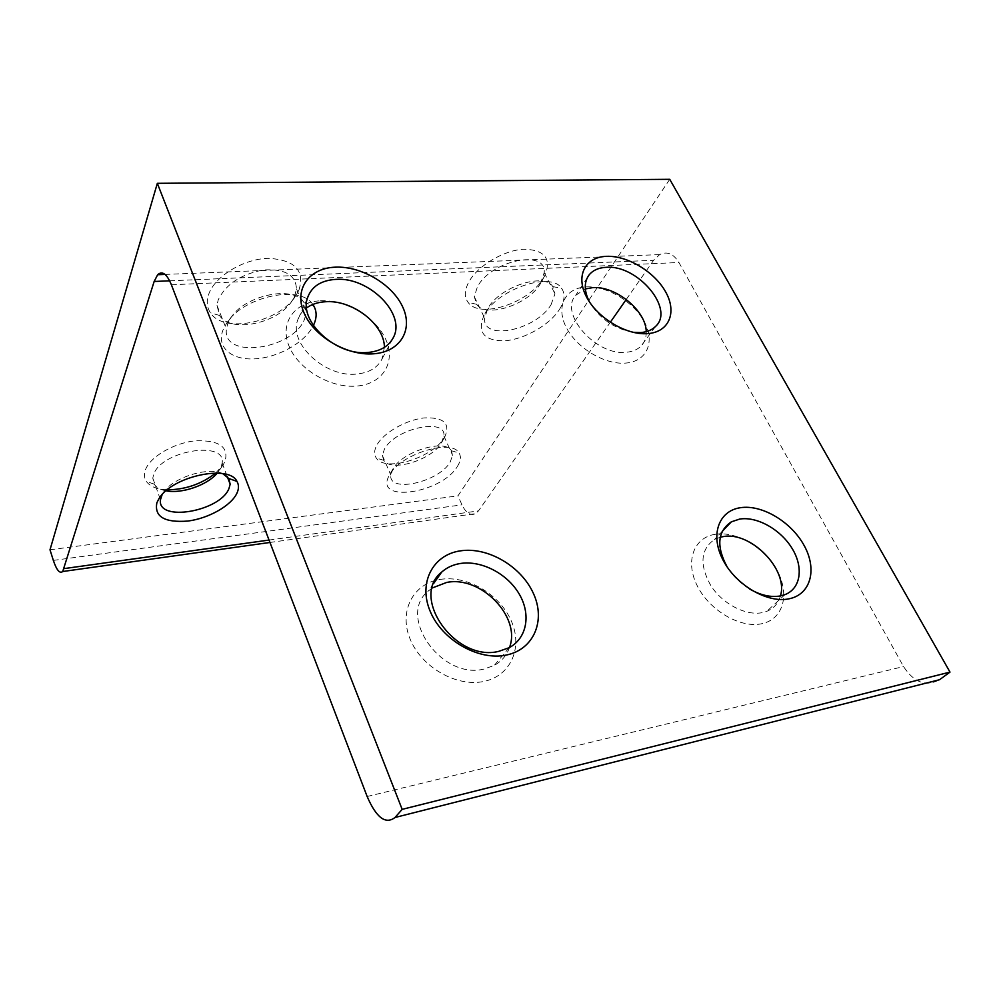 <?xml version="1.0" encoding="UTF-8"?>
<svg xmlns="http://www.w3.org/2000/svg" width="1000" height="1000" viewBox="0 0 1000 1000"><rect width="100%" height="100%" fill="white"/><g stroke="black" fill="none" stroke-linecap="round" stroke-linejoin="round"><path stroke-width="0.75" stroke-dasharray="5 3.75" d="M440.05 579.438C466.75 574.95 499.363 593.888 511.087 620.487C523.2 647 511.175 675.875 483.888 681.425C456.788 687.387 421.463 667.262 410.175 639.188C398.475 611.2 413.2 583.525 440.05 579.438M509.475 647.525C506.75 655.337 501.688 661.287 494.288 665.375L484.012 669.05C441.4 680.062 396.575 615.85 428.35 591.013L432.262 587.962M320.275 300.812C345.875 299.387 376.012 317.288 385.838 339.588C396.025 361.85 383.088 383.913 356.912 386.05C330.913 388.537 298.463 369.562 289.088 346.213C279.325 322.9 294.562 301.913 320.275 300.812M384.412 347.35L381.925 359.188C377.362 367.85 368.963 372.8 356.725 374.05C325.763 377.837 288.7 343.938 297.625 320.275C299.2 315.238 302.188 311.1 306.6 307.875M715.113 534.312C736.338 530.712 765 547.737 777.375 571.138C790.05 594.462 783.238 619.375 761.663 623.75C740.275 628.475 709.538 610.5 697.337 585.975C684.812 561.5 693.7 537.55 715.113 534.312M780.45 595.913C778.425 603.275 773.888 608.413 766.838 611.312L762.412 612.612C745.888 616.1 722.588 603.975 710.837 585.638C699.287 564.788 700.5 549.4 714.463 539.513L720.263 537.225M586.325 286.9C607.062 285.725 633.8 301.887 644.362 321.875C655.212 341.825 647.075 361.362 625.975 363.062C605.037 365.087 576.487 348.038 566.163 327.225C555.513 306.438 565.438 287.775 586.325 286.9M646.225 331.65C646.425 337.475 644.7 342.287 641.062 346.062C637.475 349.637 632.575 351.7 626.375 352.25C596.362 356.25 558.725 313.562 575.675 295.387L585.337 288.925M222.712 473.638C207.85 466.287 171.688 478 162.987 493.137L162.125 494.6M217.275 473.088L221.038 467.275L222.15 462.987C226.3 440.012 160.812 450.662 153.575 474.738L152.787 478.1L154.238 484.225C156.438 487.525 160.375 489.712 166.038 490.812M215.712 473.05L223.388 464.462L225.025 461.375C229.025 446.962 219.225 440.1 195.625 440.788C173.863 442.837 149.863 456.9 145.375 470.025C143.9 474.275 144.188 478.038 146.263 481.287C149.975 486.55 156.962 489.387 167.237 489.812M457.362 466.475C460.763 461.15 461.312 456.65 459.012 452.962C451.712 438.325 400.3 454.2 389.725 474.637L389.412 475.175C372.738 503.5 441.225 493.888 457.362 466.475M450.1 462.225L452.612 455.375L451.4 450.75C445.05 438.387 401.875 451.712 392.912 469.012L390.812 475.087C388.475 493.45 438.6 482.238 450.1 462.225M441.425 442.9L443.862 435.95C446.55 417.287 394.85 428.488 384.4 449.212L382.362 455.387L383.725 460.325C390.875 472.562 431.8 460.062 441.425 442.9M444.325 437.562L445.05 436.325C450.475 423.2 443.45 417.075 423.988 417.938C405.812 419.975 383.625 432.762 376.975 444.875C374.1 450.138 373.875 454.525 376.3 458.062C384.938 472.5 432.95 457.825 444.325 437.562M312.8 304.462C300.6 284.163 242.413 296.625 226.337 323.663L222.925 330.213C216.213 347.6 231.887 360.462 255.325 358.825C278.688 357.4 305.175 342.312 313.375 325.5M304.525 319.2L306.388 312.238L304.037 302.762C294.425 284.8 244.462 294.938 230.625 318.188L227.738 323.725L226.412 329.212C222.25 359.688 292.838 349.787 304.525 319.2M294.713 295.95L296.488 288.888C295.75 274.85 284.637 268.55 263.15 269.988C240.8 274.325 225.825 284.262 218.25 299.762L216.975 305.338L219.55 315.462C230.55 333.775 279 323.288 292.413 300.238L294.713 295.95M299.012 289.862C304.938 270.25 294.587 259.738 267.975 258.312C243.25 259.012 214.862 276.337 208.738 294.188C206.3 301.275 206.863 307.488 210.45 312.8C223.725 334.4 280.45 322.088 296.3 294.938L299.012 289.862M559.325 309.65C564.712 301.137 565.475 294.037 561.613 288.337C551.475 271.15 497.975 288.962 484.625 314.212L484.125 315.075C476.9 332.463 483.888 341.012 505.112 340.763C524.575 339.212 549.35 325.087 559.325 309.65M551.062 304.688L554.963 293.8L552.825 286.613C544.062 272.125 499.212 287.062 487.887 308.412L484.625 318.1C482.2 341.538 536.163 330.2 551.062 304.688M540.425 283.65L544.188 272.625C546.925 248.888 490.988 260.338 477.425 286.8L474.288 296.625L476.6 304.275C486.112 318.525 528.337 304.75 540.425 283.65M543.35 278.175L544.5 276.2C551.962 258.812 545.025 249.825 523.688 249.2C503.575 250.312 477.738 265.775 468.963 281.737C464.425 290.15 464.15 297.05 468.15 302.425C479.588 319.225 529.062 303.075 543.35 278.175M171.388 284.775L678.925 262.512L903.538 666.55C914.038 682.625 926.038 687.013 939.525 679.725M669.737 179.312L457.962 495.85L461.975 504.837C466.012 513.088 470.6 516.013 475.712 513.612L478.5 510.887L610.288 322.3M50 549.788L457.962 495.85M626.263 299.438L653.625 260.287L659.65 254.6C667.038 251.025 673.462 253.663 678.925 262.512M632.9 332.287C613.85 328.612 599.325 318.425 589.338 301.712M749.725 589.05C740.425 583.438 732.925 576.112 727.225 567.05M367.15 796.513L903.538 666.55M53.338 560.4L461.975 504.837M269.05 540.062L478.5 510.887M169.662 280.825L653.625 260.287M509.137 647.712L494.288 665.375M392.738 338.675L381.925 359.188M784.95 594.625L766.838 611.312M655.537 326.45L641.062 346.062M162.987 493.137L160.825 496.125M222.15 462.987L227.25 476.55M451.4 450.75L459.012 452.962M443.862 435.95L452.612 455.375M442.038 441.85L445.05 436.325M230.625 318.188L226.337 323.663M304.037 302.762L311.825 304.875M296.488 288.888L306.388 312.238M552.825 286.613L561.613 288.337M544.188 272.625L554.963 293.8M541.4 281.975L544.5 276.2M269.962 542.463L475.712 513.612M165.05 274.425L659.65 254.6M476.6 304.275L468.15 302.425M474.288 296.625L484.625 318.1M487.475 309.137L484.125 315.075M292.413 300.238L296.3 294.938M219.55 315.462L210.45 312.8M216.975 305.338L226.412 329.212M383.725 460.325L376.3 458.062M382.362 455.387L390.812 475.087M392.65 469.462L389.412 475.175M219.65 469.888L223.388 464.462M154.238 484.225L146.263 481.287M152.787 478.1L159.688 497.612M159.713 497.663L160.463 499.775M587.475 277.413L575.675 295.387M722.212 531.4L714.463 539.513M307.525 297.825L297.625 320.275M433.825 583.237L428.35 591.013"/><path stroke-width="1.5" d="M432.262 587.962L446.65 582.45C480.775 575.3 521.425 616.987 509.475 647.525M460.238 563.513C481.287 560.125 507.137 573.513 519.087 593.825C531.2 614.062 527.188 638.15 509.137 647.712L498.725 651.363C455.513 662.288 409.562 597 441.7 572.075C446.763 567.562 452.938 564.7 460.238 563.513M460.288 550.875C487.562 546.562 521.075 566.112 533.337 593.288C545.988 620.363 534 649.65 506.125 655.088C478.438 660.95 442.062 640.113 430.238 611.425C418.013 582.8 432.863 554.775 460.288 550.875M306.6 307.875C311.762 304.212 318.062 302.162 325.525 301.737C352.45 299.613 384.525 324.425 384.412 347.35M335.75 279.375C369.1 276.663 406.488 314.237 393.263 337.688C388.675 346.375 380.188 351.312 367.775 352.475C336.375 356.062 298.575 321.6 307.525 297.825C311.562 286.537 320.962 280.387 335.75 279.375M335.5 267.162C361.637 266.025 392.562 284.462 402.775 307.125C413.363 329.75 400.337 351.925 373.612 353.8C347.038 356.025 313.7 336.438 303.95 312.7C293.788 288.988 309.237 267.962 335.5 267.162M720.263 537.225L722.75 536.7C750.425 530.688 788.763 569.688 780.45 595.913M727.225 567.05C716.1 546.362 717.475 531.287 731.35 521.838L739.7 519.062C757.075 516.225 780.662 529.513 792.125 548.475C803.775 567.388 800.863 588.55 784.95 594.625L780.475 595.913C770.9 597.612 760.65 595.325 749.725 589.05M740.387 507.713C761.95 504.288 791.3 521.8 804.2 545.625C817.4 569.388 810.825 594.587 788.925 598.837C767.225 603.45 735.688 584.925 722.962 559.913C709.9 534.975 718.662 510.788 740.387 507.713M585.337 288.925L592.612 287.65C615.562 285.675 646.188 310.738 646.225 331.65M589.338 301.712C584.012 290.938 583.925 282.025 589.062 274.988C592.9 270.275 598.6 267.725 606.138 267.325C637.425 264.438 675.15 308.988 655.537 326.45C651.95 330.025 647.013 332.05 640.75 332.562L632.9 332.287M606.487 256.337C627.55 255.413 654.9 272.025 665.863 292.288C677.113 312.512 669.087 332.137 647.663 333.625C626.4 335.425 597.163 317.887 586.425 296.762C575.363 275.663 585.275 256.975 606.487 256.337M237 493.05C238.962 488.688 238.95 484.8 236.95 481.388C229.125 464 171.488 476.438 158.9 498.787L156.888 502.713C154.188 516.688 164.475 522.812 187.75 521.075C208.663 518.45 231.337 505.625 237 493.05M162.125 494.6L160.463 499.775C156.95 522.55 220.413 511.475 229 488.438L230.15 484.225L228.863 478.537L222.712 473.638M313.375 325.5L313.775 324.65C317.013 317.4 316.887 310.938 313.375 305.3L312.8 304.462M154.15 281.488L157.662 274.725C162.288 270.55 166.863 273.9 171.388 284.775L367.15 796.513C376.325 817.725 385.613 824.725 395.012 817.487L402.163 809.362L950 672.1L669.737 179.312L157.338 183.325L50 549.788L53.338 560.4C56.625 570.188 59.75 573.888 62.725 571.512L154.15 281.488L169.662 280.825M395.012 817.487L939.525 679.725L950 672.1M402.163 809.362L157.338 183.325M167.237 489.812C185.45 489.637 201.612 484.05 215.712 473.05M610.288 322.3L626.263 299.438M166.038 490.812C181.762 494.038 207.325 485.163 217.275 473.088M64.212 568.587L269.05 540.062M393.263 337.688L392.738 338.675M160.825 496.125L158.9 498.787M228.863 478.537L236.95 481.388M227.25 476.55L230.15 484.225M311.825 304.875L313.375 305.3M62.725 571.512L269.962 542.463M157.662 274.725L165.05 274.425M589.062 274.988L587.475 277.413M731.35 521.838L722.212 531.4M441.7 572.075L433.825 583.237"/></g></svg>
